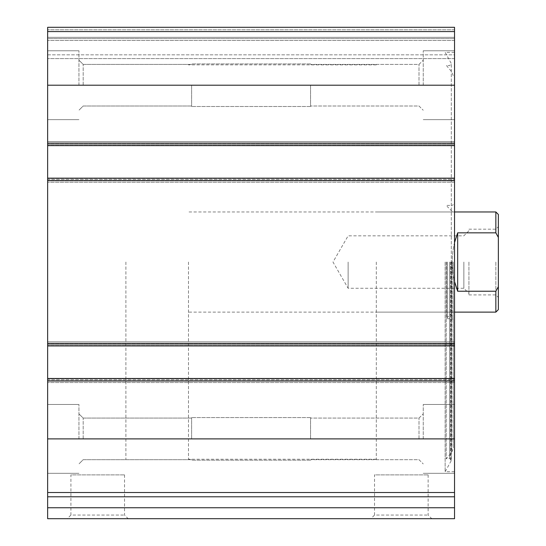<?xml version="1.0" encoding="UTF-8"?>
<svg xmlns="http://www.w3.org/2000/svg" width="546" height="546" viewBox="0 0 546 546"><rect width="100%" height="100%" fill="white"/><g stroke="black" fill="none" stroke-linecap="round" stroke-linejoin="round"><path stroke-width="0.41" stroke-dasharray="2.73 2.05" d="M454.538 31.572L454.538 145.611L454.538 144.362L454.538 145.611L47.645 145.611L47.645 27.3L47.645 38.568L47.645 27.3L454.538 27.3L47.645 27.3L454.538 27.3L47.645 27.3L454.538 27.3L454.538 40.445L454.538 27.3L454.538 31.572L47.645 31.572M454.538 178.16L454.538 345.925L454.538 344.676L454.538 345.925L47.645 345.925L47.645 141.544L47.645 145.611L454.538 145.297L454.538 182.234L454.538 178.16L454.538 179.416L454.538 178.16L47.645 178.16M47.645 496.792L454.538 496.792L47.645 496.792L47.645 518.7L454.538 518.7L454.538 496.792L47.645 496.792L47.645 341.857L47.645 345.925L454.538 345.611L454.538 382.548L454.538 378.48L454.538 379.729L454.538 378.48L47.645 378.48M454.538 496.792L454.538 378.48M67.274 518.7L128.174 518.7L67.274 518.7L70.912 515.062L124.536 515.062L70.912 515.062L70.912 474.883L124.536 474.883L70.912 474.883M370.877 518.7L431.777 518.7L370.877 518.7L374.515 515.062L428.139 515.062L374.515 515.062L374.515 474.883L428.139 474.883L374.515 474.883M454.538 262.046L454.538 471.751L454.538 262.046M454.538 438.888L454.538 404.456L454.538 473.314L454.538 404.456L454.538 438.888L47.645 438.888L47.645 473.314L47.645 404.456L47.645 438.888M454.538 341.857L454.538 345.611L454.538 341.857L454.538 343.734L454.538 341.857L47.645 341.857L454.538 341.857M454.538 344.676L454.538 343.734L454.538 344.676L47.645 344.676L454.538 344.676M454.538 141.544L454.538 145.297L454.538 141.544L454.538 143.421L454.538 141.544L47.645 141.544L454.538 141.544M454.538 144.362L454.538 143.421L454.538 144.362L47.645 144.362L454.538 144.362M454.538 54.846L454.538 38.568L454.538 58.599L454.538 54.846L47.645 54.846L47.645 58.599L47.645 38.568L47.645 54.846L454.538 54.846M454.538 37.319L454.538 38.568L454.538 37.319L47.645 37.319L47.645 38.568L47.645 29.805L47.645 37.319L454.538 37.319M47.645 85.203L47.645 50.771L47.645 119.635L47.645 50.771L47.645 85.203L454.538 85.203M47.645 379.729L47.645 382.548L47.645 379.729L454.538 379.729L47.645 379.729M47.645 179.416L47.645 182.234L47.645 179.416L454.538 179.416L47.645 179.416M47.645 38.568L47.645 40.445L47.645 38.568L454.538 38.568L47.645 38.568M454.538 382.548L47.645 382.548L454.538 382.548M454.538 182.234L47.645 182.234L454.538 182.234M454.538 58.599L47.645 58.599L454.538 58.599M454.538 145.611L47.645 145.611M454.538 345.925L47.645 345.925M423.239 438.888L423.239 404.456L423.239 438.888M419 438.888L419 418.079L419 438.888M310.558 438.888L310.558 417.601L310.558 438.888M191.619 438.888L191.619 417.601L191.619 438.888M83.176 438.888L83.176 418.079L83.176 438.888M78.945 438.888L78.945 404.456L78.945 438.888M423.239 85.203L423.239 50.771L423.239 85.203M419 85.203L419 64.401L419 85.203M310.558 85.203L310.558 106.49L310.558 85.203M191.619 85.203L191.619 106.49L191.619 85.203M83.176 85.203L83.176 64.401L83.176 85.203M78.945 85.203L78.945 50.771L78.945 85.203M445.147 262.046L445.147 471.751L445.147 262.046M446.232 262.046L446.232 458.824L446.232 262.046M453.282 262.046L453.282 448.136L453.282 262.046M452.033 262.046L452.033 318.7L452.033 262.046M447.024 262.046L447.024 318.7L447.024 262.046M125.894 262.046L125.894 459.234L125.894 262.046M376.29 262.046L376.29 459.234L376.29 262.046M498.355 214.469L498.355 309.623M498.355 262.046L498.355 297.413L498.355 262.046M495.85 211.964L495.85 232.849L498.355 237.394M498.355 286.698L495.85 291.236L495.85 312.121M188.493 262.046L188.493 459.234L188.493 262.046M495.85 291.236L457.664 291.236C454.108 282.487 452.3 272.754 452.245 262.046C452.3 251.337 454.108 241.605 457.664 232.849L495.85 232.849M454.538 242.506C451.501 255.535 451.501 268.557 454.538 281.586M457.664 291.236L457.664 232.849M495.85 262.046L495.85 294.908L495.85 262.046M468.932 262.046L468.932 294.908L468.932 262.046M463.854 262.046L463.854 288.261L463.854 262.046M348.116 262.046L348.116 288.261L348.116 262.046M454.538 143.107L47.645 143.107M454.538 180.665L47.645 180.665M454.538 343.42L47.645 343.42M454.538 492.519L47.645 492.519M454.538 380.985L47.645 380.985M454.538 507.746L47.645 507.746M454.538 380.671L47.645 380.671L454.538 380.671M454.538 378.794L47.645 378.794L454.538 378.794M454.538 345.611L47.645 345.611L454.538 345.611M454.538 343.734L47.645 343.734L454.538 343.734M454.538 180.351L47.645 180.351L454.538 180.351M454.538 178.474L47.645 178.474L454.538 178.474M454.538 145.297L47.645 145.297L454.538 145.297M454.538 143.421L47.645 143.421L454.538 143.421M454.538 29.805L47.645 29.805L454.538 29.805M454.538 40.445L47.645 40.445L454.538 40.445M451.064 262.046L451.064 461.507L451.064 262.046M450.511 262.046L450.511 459.029L450.511 262.046M449.583 262.046L449.583 458.381L449.583 262.046M451.822 262.046L451.822 452.163L451.822 262.046M447.222 262.046L447.222 317.322L447.222 262.046M428.139 474.883L428.139 515.062L431.777 518.7M124.536 474.883L124.536 515.062L128.174 518.7M454.538 404.456L423.239 404.456L454.538 404.456M454.538 473.314L423.239 473.314L454.538 473.314M419 459.691L423.239 463.929L419 459.691L310.558 459.691L419 459.691M419 418.079L423.239 413.848L419 418.079L310.558 418.079L419 418.079M310.558 417.601L191.619 417.601L310.558 417.601M310.558 460.169L191.619 460.169L310.558 460.169M191.619 418.079L83.176 418.079L78.945 413.848L83.176 418.079L191.619 418.079M191.619 459.691L83.176 459.691L78.945 463.929L83.176 459.691L191.619 459.691M78.945 404.456L47.645 404.456L78.945 404.456M78.945 473.314L47.645 473.314L78.945 473.314M454.538 50.771L423.239 50.771L454.538 50.771M454.538 119.635L423.239 119.635L454.538 119.635M419 106.006L423.239 110.244L419 106.006L310.558 106.006L419 106.006M419 64.401L423.239 60.162L419 64.401L310.558 64.401L419 64.401M310.558 63.923L191.619 63.923L310.558 63.923M310.558 106.49L191.619 106.49L310.558 106.49M191.619 64.401L83.176 64.401L78.945 60.162L83.176 64.401L191.619 64.401M191.619 106.006L83.176 106.006L78.945 110.244L83.176 106.006L191.619 106.006M78.945 50.771L47.645 50.771L78.945 50.771M78.945 119.635L47.645 119.635L78.945 119.635M454.538 52.341L445.147 52.341L451.31 63.52L449.583 65.711L446.232 65.267L451.822 71.929L453.282 75.955M454.538 471.751L445.147 471.751L451.31 460.565L451.31 63.52L451.31 460.565L449.583 458.381L446.232 458.824L451.822 452.163L453.282 448.136M447.024 318.7L452.033 318.7L453.282 319.417M447.024 205.392L452.033 205.392L453.282 204.668M452.033 312.749L447.024 317.779M452.033 211.343L447.024 206.313M376.29 64.858L188.493 64.858M376.29 459.234L188.493 459.234M452.033 211.964L376.29 211.964M452.033 312.121L376.29 312.121M454.538 211.964L188.493 211.964M454.538 312.121L188.493 312.121M468.932 294.908L495.85 294.908L498.355 297.413M468.932 229.184L495.85 229.184L498.355 226.679M468.932 230.746L463.854 235.831L348.116 235.831L332.985 262.046L348.116 288.261L463.854 288.261L468.932 293.345"/><path stroke-width="0.82" d="M454.538 492.519L454.538 27.3L47.645 27.3L47.645 496.792L454.538 496.792L454.538 492.519L47.645 492.519M454.538 507.746L47.645 507.746L47.645 518.7L454.538 518.7L454.538 496.792M47.645 507.746L47.645 496.792M454.538 145.611L47.645 145.611M454.538 178.16L47.645 178.16M454.538 378.48L47.645 378.48M454.538 345.925L47.645 345.925M498.355 286.698L495.85 291.236L495.85 312.121L498.355 309.623L498.355 214.469L495.85 211.964L454.538 211.964M498.355 237.394L495.85 232.849L495.85 211.964M495.85 291.236L457.664 291.236L457.664 232.849L454.538 242.506M454.538 281.586L457.664 291.236M495.85 232.849L457.664 232.849M454.538 438.888L47.645 438.888M454.538 380.985L47.645 380.985M454.538 343.42L47.645 343.42M454.538 180.665L47.645 180.665M454.538 31.572L47.645 31.572M454.538 85.203L47.645 85.203M454.538 143.107L47.645 143.107M495.85 312.121L454.538 312.121"/></g></svg>
